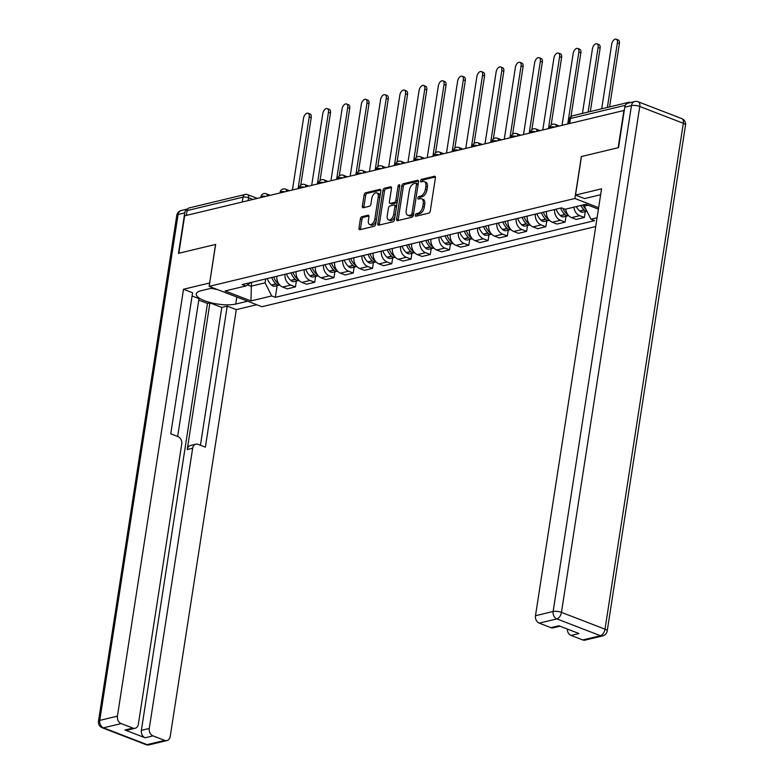 <?xml version="1.0" encoding="UTF-8"?>
<svg xmlns="http://www.w3.org/2000/svg" width="784" height="784" viewBox="0 0 784 784"><rect width="100%" height="100%" fill="white"/><g stroke="black" fill="none" stroke-linecap="round" stroke-linejoin="round"><path stroke-width="1.18" d="M415.255 215.159A1.372 0.774 -68.9 0 0 415.608 216.237A1.372 0.774 -68.9 0 0 415.902 216.247L428.779 213.16A1.96 1.098 -68.9 0 0 430.279 211.023L435.424 177.792A1.96 1.098 -68.9 0 0 434.914 176.263A1.96 1.098 -68.9 0 0 434.493 176.243L421.616 179.33A1.372 0.774 -68.9 0 0 420.567 180.83A1.372 0.774 -68.9 0 0 420.92 181.898A1.372 0.774 -68.9 0 0 421.214 181.917L422.88 181.516A6.262 3.518 -68.9 0 1 424.222 181.574A6.262 3.518 -68.9 0 1 425.849 186.494L425.418 189.258A6.262 3.518 -68.9 0 1 420.626 196.098L418.96 196.5A1.372 0.774 -68.9 0 0 417.911 197.999A1.372 0.774 -68.9 0 0 418.264 199.067A1.372 0.774 -68.9 0 0 418.558 199.087L420.224 198.685A6.262 3.518 -68.9 0 1 421.567 198.744A6.262 3.518 -68.9 0 1 423.193 203.654L422.762 206.427A6.262 3.518 -68.9 0 1 417.97 213.268L416.304 213.669A1.372 0.774 -68.9 0 0 415.255 215.159M421.567 198.744L423.105 199.342A6.262 3.518 -68.9 0 1 424.732 204.252L424.301 207.025A6.262 3.518 -68.9 0 1 419.509 213.856L417.843 214.257A1.372 0.774 -68.9 0 0 416.794 215.757A1.372 0.774 -68.9 0 0 416.765 216.041M435.414 176.978L423.154 179.928A1.372 0.774 -68.9 0 0 422.106 181.418A1.372 0.774 -68.9 0 0 422.086 181.712M424.222 181.574L425.761 182.172A6.262 3.518 -68.9 0 1 427.388 187.082L426.957 189.855A6.262 3.518 -68.9 0 1 422.164 196.696L420.498 197.098A1.372 0.774 -68.9 0 0 419.45 198.587A1.372 0.774 -68.9 0 0 419.43 198.871M361.894 216.698A1.96 1.098 -68.9 0 0 360.395 218.834L358.954 228.154A1.96 1.098 -68.9 0 0 359.464 229.692A1.96 1.098 -68.9 0 0 359.885 229.712L374.184 226.272A1.96 1.098 -68.9 0 0 375.683 224.136L380.828 190.914A1.96 1.098 -68.9 0 0 380.318 189.375A1.96 1.098 -68.9 0 0 379.897 189.356L365.599 192.795A1.96 1.098 -68.9 0 0 364.099 194.932L362.355 206.192A1.96 1.098 -68.9 0 0 362.865 207.721A1.96 1.098 -68.9 0 0 363.286 207.74L369.401 206.27A1.96 1.098 -68.9 0 0 370.901 204.134L371.763 198.548A5.233 2.94 -68.9 0 1 376.888 192.884A5.233 2.94 -68.9 0 1 378.251 196.99L374.86 218.863A5.233 2.94 -68.9 0 1 369.734 224.528A5.233 2.94 -68.9 0 1 368.382 220.422L368.941 216.776A1.96 1.098 -68.9 0 0 368.431 215.247A1.96 1.098 -68.9 0 0 368.019 215.228L361.894 216.698L363.433 217.286A1.96 1.098 -68.9 0 0 361.934 219.422L360.493 228.752A1.96 1.098 -68.9 0 0 360.503 229.565M623.946 110.289L618.155 147.715L581.356 156.555L574.868 198.489L209.161 286.356L215.649 244.412L178.86 253.252L184.652 215.825L624.28 110.417M396.645 219.099A1.96 1.098 -68.9 0 0 397.155 220.637A1.96 1.098 -68.9 0 0 397.576 220.657L411.874 217.217A1.96 1.098 -68.9 0 0 413.374 215.081L418.509 181.859A1.96 1.098 -68.9 0 0 418.009 180.32A1.96 1.098 -68.9 0 0 417.588 180.3L403.29 183.74A1.96 1.098 -68.9 0 0 401.79 185.877L396.645 219.099L398.184 219.696A1.96 1.098 -68.9 0 0 398.184 220.51M393.029 221.745L378.731 225.184A1.96 1.098 -68.9 0 1 378.309 225.165A1.96 1.098 -68.9 0 1 377.8 223.626L382.945 190.404A1.96 1.098 -68.9 0 1 384.444 188.268L390.559 186.788A1.96 1.098 -68.9 0 1 390.981 186.808A1.96 1.098 -68.9 0 1 391.49 188.346L389.403 201.821A1.96 1.098 -68.9 0 0 389.913 203.36A1.96 1.098 -68.9 0 0 390.324 203.379L394.391 202.399A1.96 1.098 -68.9 0 0 395.891 200.263L398.056 186.239A1.372 0.774 -68.9 0 1 399.399 184.75A1.372 0.774 -68.9 0 1 399.752 185.828L394.528 219.608A1.96 1.098 -68.9 0 1 393.029 221.745M209.161 286.356L261.944 306.72L595.732 226.527M186.347 215.424L187.092 210.592A3.989 3.077 -103.5 0 1 189.238 207.907L245.176 194.461A3.989 3.077 76.5 0 0 243.03 197.156L187.092 210.592M630.346 102.596L630.052 102.479A3.989 3.077 76.5 0 0 628.533 102.361A3.989 3.077 76.5 0 0 626.886 103.635M565.734 209.112A9.173 7.076 76.5 0 0 571.536 217.619L579.69 215.659A9.173 7.076 -103.5 0 1 573.888 207.162M579.69 215.659L584.384 217.472L585.285 211.631M571.536 217.619L576.23 219.432L584.384 217.472M566.028 216.257L565.117 222.097L560.423 220.294A9.173 7.076 -103.5 0 1 554.611 209.524M546.458 211.484A9.173 7.076 76.5 0 0 552.279 222.244L556.973 224.057L565.117 222.097M546.762 220.882L545.86 226.733L541.166 224.92A9.173 7.076 -103.5 0 1 535.345 214.15M527.201 216.11A9.173 7.076 76.5 0 0 533.012 226.88L537.706 228.683L545.86 226.733M527.505 225.508L526.603 231.358L521.909 229.545A9.173 7.076 -103.5 0 1 516.088 218.775M507.944 220.735A9.173 7.076 76.5 0 0 513.755 231.505L518.449 233.318L526.603 231.358M508.248 230.133L507.336 235.984L502.642 234.171A9.173 7.076 -103.5 0 1 496.831 223.411M488.677 225.361A9.173 7.076 76.5 0 0 494.498 236.131L499.192 237.944L507.336 235.984M488.981 234.769L488.079 240.61L483.385 238.797A9.173 7.076 -103.5 0 1 477.564 228.036M469.42 229.996A9.173 7.076 76.5 0 0 475.231 240.757L479.926 242.57L488.079 240.61M469.724 239.394L468.812 245.235L464.128 243.432A9.173 7.076 -103.5 0 1 458.307 232.662M450.153 234.622A9.173 7.076 76.5 0 0 455.974 245.382L460.669 247.195L468.812 245.235M450.457 244.02L449.555 249.871L444.861 248.058A9.173 7.076 -103.5 0 1 439.05 237.287M430.896 239.247A9.173 7.076 76.5 0 0 436.717 250.008L441.412 251.821L449.555 249.871M431.2 248.646L430.298 254.496L425.604 252.683A9.173 7.076 -103.5 0 1 419.783 241.913M411.639 243.873A9.173 7.076 76.5 0 0 417.451 254.643L422.145 256.446L430.298 254.496M411.943 253.271L411.032 259.122L406.337 257.309A9.173 7.076 -103.5 0 1 400.526 246.548M392.372 248.499A9.173 7.076 76.5 0 0 398.194 259.269L402.888 261.082L411.032 259.122M392.676 257.907L391.775 263.747L387.08 261.934A9.173 7.076 -103.5 0 1 381.269 251.174M373.115 253.124A9.173 7.076 76.5 0 0 378.937 263.894L383.621 265.707L391.775 263.747M373.419 262.532L372.518 268.373L367.823 266.56A9.173 7.076 -103.5 0 1 362.002 255.8M353.858 257.76A9.173 7.076 76.5 0 0 359.67 268.52L364.364 270.333L372.518 268.373M354.162 267.158L353.251 272.999L348.557 271.195A9.173 7.076 -103.5 0 1 342.745 260.425M334.592 262.385A9.173 7.076 76.5 0 0 340.413 273.146L345.107 274.959L353.251 272.999M334.895 271.783L333.994 277.634L329.3 275.821A9.173 7.076 -103.5 0 1 323.478 265.051M315.335 267.011A9.173 7.076 76.5 0 0 321.146 277.781L325.84 279.584L333.994 277.634M315.638 276.409L314.727 282.26L310.043 280.447A9.173 7.076 -103.5 0 1 304.221 269.676M296.078 271.636A9.173 7.076 76.5 0 0 301.889 282.407L306.583 284.22L314.727 282.26M296.372 281.035L295.47 286.885L290.776 285.072A9.173 7.076 -103.5 0 1 284.964 274.312M276.811 276.262A9.173 7.076 76.5 0 0 282.632 287.032L287.326 288.845L295.47 286.885M584.599 204.585L584.364 206.123L588.235 205.192M247.372 284.896L250.88 286.248L265.08 282.828L271.695 295.95L250.949 300.929L225.096 290.952L245.843 285.974L242.227 284.572L561.501 207.868L565.117 209.259L585.864 204.281L598.417 209.122M597.085 217.776L590.969 219.236L584.364 206.123M271.695 295.95L275.311 297.342L594.586 220.637L590.969 219.236M574.868 198.489L598.653 207.672M251.478 282.348L250.949 300.929M265.08 282.828L265.678 278.937M277.115 285.67L275.311 297.342M245.843 285.974L250.733 282.534M418.509 181.045L404.828 184.328A1.96 1.098 -68.9 0 0 403.329 186.465L398.184 219.696M410.943 214.953A1.372 0.774 -68.9 0 0 411.992 213.464L416.5 184.289A1.372 0.774 -68.9 0 0 416.147 183.221A1.372 0.774 -68.9 0 0 415.853 183.201L414.099 183.623A6.262 3.518 -68.9 0 0 409.307 190.463L406.22 210.406A6.262 3.518 -68.9 0 0 407.837 215.316A6.262 3.518 -68.9 0 0 409.179 215.375L410.943 214.953L412.482 215.551A1.372 0.774 -68.9 0 0 413.531 214.052L411.992 213.464M417.392 183.799A1.372 0.774 -68.9 0 1 417.686 183.809A1.372 0.774 -68.9 0 1 418.039 184.887L413.531 214.052M407.837 215.316L409.385 215.904A6.262 3.518 -68.9 0 0 410.718 215.972L409.179 215.375M412.482 215.551L410.718 215.972M391.481 187.533L385.983 188.856A1.96 1.098 -68.9 0 0 384.483 190.992L379.338 224.224A1.96 1.098 -68.9 0 0 379.338 225.037M389.913 203.36L391.451 203.948A1.96 1.098 -68.9 0 0 391.863 203.967L395.93 202.997A1.96 1.098 -68.9 0 0 397.429 200.861L399.595 186.827L398.056 186.239M387.237 215.806A5.233 2.94 -68.9 0 0 388.59 219.912A5.233 2.94 -68.9 0 0 393.725 214.248L394.911 206.545A1.96 1.098 -68.9 0 0 394.411 205.006A1.96 1.098 -68.9 0 0 393.989 204.987L389.932 205.967A1.96 1.098 -68.9 0 0 388.433 208.103L387.237 215.806M388.59 219.912L390.138 220.51A5.233 2.94 -68.9 0 0 395.263 214.845L393.725 214.248M394.411 205.006L395.949 205.604A1.96 1.098 -68.9 0 1 396.449 207.133L395.263 214.845M368.941 215.963L363.433 217.286M369.734 224.528L371.273 225.126A5.233 2.94 -68.9 0 0 376.398 219.461L374.86 218.863M376.888 192.884L378.427 193.481A5.233 2.94 -68.9 0 1 379.789 197.588L376.398 219.461M380.818 190.1L367.137 193.383A1.96 1.098 -68.9 0 0 365.638 195.52L363.894 206.78A1.96 1.098 -68.9 0 0 363.903 207.593M616.195 39.2L618.194 39.974A4.586 2.577 111.1 0 1 619.389 43.571L617.39 42.797A4.586 2.577 -68.9 0 0 616.195 39.2A4.586 2.577 -68.9 0 0 611.706 44.159L601.7 108.809M580.807 205.496A15.161 11.691 76.5 0 0 584.109 209.867L584.305 210.053A5.037 3.881 76.5 0 0 586.902 211.161M576.299 206.574A15.161 11.691 76.5 0 0 579.601 210.955L579.797 211.131A5.037 3.881 76.5 0 0 583.08 212.16L586.932 211.229M585.942 209.259A15.161 11.691 -103.5 0 1 582.777 205.026M619.389 43.571L609.58 106.918M617.39 42.797L607.375 107.447M600.652 194.726L584.59 198.577L575.515 195.079L601.563 188.817L535.482 615.714L553.132 611.481L631.453 105.595L624.779 107.192L618.527 147.627L581.483 156.526L575.515 195.079M582.767 639.95L600.426 635.706A5.988 4.616 76.5 0 0 602.7 635.883L585.04 640.126A5.988 4.616 -103.5 0 1 582.767 639.95L571.075 635.432A5.988 4.616 -103.5 0 1 567.253 629.013M559.972 626.2L553.19 627.827A5.988 4.616 -103.5 0 1 550.917 627.651L539.225 623.143A5.988 4.616 -103.5 0 1 535.482 615.714M571.075 635.432L578.974 633.531L558.816 625.759L550.917 627.651M624.779 107.192A5.988 4.616 -103.5 0 1 628.004 103.155L634.668 101.557A5.988 4.616 76.5 0 0 631.453 105.595A5.988 1.793 8.8 0 1 639.773 106.487L561.452 612.373L605.003 629.17L683.325 123.284L639.773 106.487A5.988 3.361 111.1 0 0 638.215 101.793A5.988 5.988 0 0 0 634.668 101.557M247.656 301.203L235.729 304.074A22.432 6.713 -171.2 0 1 210.582 302.634A22.432 6.713 -171.2 0 1 196.245 293.961A22.432 6.713 -171.2 0 1 201.106 290.707L213.032 287.846M184.75 212.905L178.086 214.512A5.988 4.616 -103.5 0 1 181.3 210.475L187.758 208.926A5.988 4.616 76.5 0 0 184.75 212.905L178.487 253.34L215.531 244.441L209.671 283.044M209.563 282.995L183.515 289.257L192.59 292.755L170.755 433.807L177.988 436.6A5.988 4.616 76.5 0 1 181.731 444.018L138.356 724.23A5.988 4.616 76.5 0 1 135.132 728.267L127.233 730.169A5.988 4.616 -103.5 0 1 124.96 729.992L145.118 737.764A5.988 4.616 -103.5 0 1 141.375 730.345L207.466 303.447L198.783 300.096M177.664 436.472L199.009 298.635L192.09 295.97M207.466 303.447L209.936 302.849L221.784 307.426L227.213 306.123L236.298 309.621L170.206 736.519A5.988 4.616 76.5 0 1 166.992 740.557A5.988 4.616 76.5 0 1 164.718 740.38L153.017 735.872L145.118 737.764M256.74 304.711L236.298 309.621M183.515 289.257L117.424 716.155A5.988 4.616 76.5 0 0 121.167 723.583L132.859 728.091A5.988 4.616 76.5 0 0 135.132 728.267M141.375 730.345L149.274 728.444L192.658 448.232A5.988 4.616 76.5 0 1 195.873 444.195A5.988 4.616 76.5 0 1 198.146 444.371L205.379 447.164L227.213 306.123M149.274 728.444A5.988 4.616 76.5 0 0 153.017 735.872M192.658 448.232L187.229 449.536L209.936 302.849M187.229 449.536A5.988 4.616 -103.5 0 1 190.443 445.508L195.873 444.195M200.439 445.263L221.784 307.426M217.501 289.57L210.965 288.345M596.938 43.826L598.937 44.6A4.586 2.577 111.1 0 1 600.123 48.196L598.123 47.422A4.586 2.577 -68.9 0 0 596.938 43.826A4.586 2.577 -68.9 0 0 592.449 48.784L582.434 113.435M560.609 208.083A15.161 11.691 76.5 0 0 564.852 214.502L565.039 214.679A5.037 3.881 76.5 0 0 568.322 215.708A5.037 3.881 76.5 0 0 568.635 215.61M556.101 209.161A15.161 11.691 76.5 0 0 560.344 215.58L560.531 215.757A5.037 3.881 76.5 0 0 563.823 216.786L568.322 215.708M568.047 214.924A5.037 3.881 -103.5 0 1 567.018 214.199L566.822 214.022A15.161 11.691 -103.5 0 1 562.922 208.417M600.123 48.196L590.323 111.544M598.123 47.422L588.118 112.073M577.681 48.451L579.68 49.225A4.586 2.577 111.1 0 1 580.866 52.822L578.866 52.048A4.586 2.577 -68.9 0 0 577.681 48.451A4.586 2.577 -68.9 0 0 573.182 53.42L562.079 125.156M541.352 212.709A15.161 11.691 76.5 0 0 545.595 219.128L545.782 219.304A5.037 3.881 76.5 0 0 549.065 220.333A5.037 3.881 76.5 0 0 549.368 220.235M536.844 213.797A15.161 11.691 76.5 0 0 541.087 220.206L541.274 220.382A5.037 3.881 76.5 0 0 544.557 221.411L549.065 220.333M548.78 219.559A5.037 3.881 -103.5 0 1 547.761 218.834L547.565 218.648A15.161 11.691 -103.5 0 1 543.322 212.239M580.866 52.822L570.987 116.61M578.866 52.048L567.763 123.794M558.414 53.087L560.413 53.851A4.586 2.577 111.1 0 1 561.609 57.448L559.6 56.683A4.586 2.577 -68.9 0 0 558.414 53.087A4.586 2.577 -68.9 0 0 553.925 58.045L542.822 129.781M522.085 217.335A15.161 11.691 76.5 0 0 526.329 223.754L526.525 223.93A5.037 3.881 76.5 0 0 529.808 224.959A5.037 3.881 76.5 0 0 530.111 224.871M517.587 218.422A15.161 11.691 76.5 0 0 521.821 224.832L522.017 225.018A5.037 3.881 76.5 0 0 525.3 226.037L529.808 224.959M529.523 224.185A5.037 3.881 -103.5 0 1 528.494 223.46L528.308 223.283A15.161 11.691 -103.5 0 1 524.065 216.864M561.609 57.448L551.152 124.999M559.6 56.683L548.496 128.419M539.157 57.712L541.156 58.477A4.586 2.577 111.1 0 1 542.342 62.083L540.343 61.309A4.586 2.577 -68.9 0 0 539.157 57.712A4.586 2.577 -68.9 0 0 534.659 62.671L523.555 134.407M502.828 221.97A15.161 11.691 76.5 0 0 507.072 228.379L507.258 228.556A5.037 3.881 76.5 0 0 510.541 229.585A5.037 3.881 76.5 0 0 510.845 229.496M498.32 223.048A15.161 11.691 76.5 0 0 502.564 229.467L502.75 229.643A5.037 3.881 76.5 0 0 506.033 230.672L510.541 229.585M510.257 228.81A5.037 3.881 -103.5 0 1 509.237 228.085L509.041 227.909A15.161 11.691 -103.5 0 1 504.808 221.49M542.342 62.083L531.885 129.625M540.343 61.309L529.239 133.045M519.89 62.338L521.899 63.112A4.586 2.577 111.1 0 1 523.085 66.709L521.086 65.934A4.586 2.577 -68.9 0 0 519.89 62.338A4.586 2.577 -68.9 0 0 515.402 67.297L504.298 139.033M483.571 226.596A15.161 11.691 76.5 0 0 487.805 233.005L488.001 233.191A5.037 3.881 76.5 0 0 491.284 234.21A5.037 3.881 76.5 0 0 491.588 234.122M479.063 227.674A15.161 11.691 76.5 0 0 483.307 234.093L483.493 234.269A5.037 3.881 76.5 0 0 486.776 235.298L491.284 234.21M491 233.436A5.037 3.881 -103.5 0 1 489.971 232.711L489.784 232.534A15.161 11.691 -103.5 0 1 485.541 226.115M523.085 66.709L512.628 134.25M521.086 65.934L509.972 137.67M500.633 66.963L502.632 67.738A4.586 2.577 111.1 0 1 503.818 71.334L501.819 70.56A4.586 2.577 -68.9 0 0 500.633 66.963A4.586 2.577 -68.9 0 0 496.145 71.922L485.041 143.668M464.304 231.221A15.161 11.691 76.5 0 0 468.548 237.63L468.734 237.817A5.037 3.881 76.5 0 0 472.027 238.836A5.037 3.881 76.5 0 0 472.331 238.748M459.796 232.299A15.161 11.691 76.5 0 0 464.04 238.718L464.236 238.895A5.037 3.881 76.5 0 0 467.519 239.924L472.027 238.836M471.743 238.062A5.037 3.881 -103.5 0 1 470.714 237.336L470.527 237.16A15.161 11.691 -103.5 0 1 466.284 230.741M503.818 71.334L493.361 138.876M501.819 70.56L490.715 142.296M481.376 71.589L483.375 72.363A4.586 2.577 111.1 0 1 484.561 75.96L482.562 75.186A4.586 2.577 -68.9 0 0 481.376 71.589A4.586 2.577 -68.9 0 0 476.878 76.558L465.774 148.294M445.047 235.847A15.161 11.691 76.5 0 0 449.291 242.266L449.477 242.442A5.037 3.881 76.5 0 0 452.76 243.471A5.037 3.881 76.5 0 0 453.064 243.373M440.539 236.935A15.161 11.691 76.5 0 0 444.783 243.344L444.969 243.52A5.037 3.881 76.5 0 0 448.252 244.549L452.76 243.471M452.476 242.687A5.037 3.881 -103.5 0 1 451.457 241.962L451.261 241.786A15.161 11.691 -103.5 0 1 447.027 235.376M484.561 75.96L474.104 143.501M482.562 75.186L471.458 146.922M462.109 76.215L464.108 76.989A4.586 2.577 111.1 0 1 465.304 80.585L463.305 79.811A4.586 2.577 -68.9 0 0 462.109 76.215A4.586 2.577 -68.9 0 0 457.621 81.183L446.517 152.919M425.79 240.472A15.161 11.691 76.5 0 0 430.024 246.891L430.22 247.068A5.037 3.881 76.5 0 0 433.503 248.097A5.037 3.881 76.5 0 0 433.807 248.009M421.282 241.56A15.161 11.691 76.5 0 0 425.516 247.969L425.712 248.156A5.037 3.881 76.5 0 0 428.995 249.175L433.503 248.097M433.219 247.323A5.037 3.881 -103.5 0 1 432.19 246.597L432.004 246.411A15.161 11.691 -103.5 0 1 427.76 240.002M465.304 80.585L454.847 148.137M463.305 79.811L452.192 151.557M442.852 80.85L444.851 81.614A4.586 2.577 111.1 0 1 446.037 85.211L444.038 84.447A4.586 2.577 -68.9 0 0 442.852 80.85A4.586 2.577 -68.9 0 0 438.364 85.809L427.251 157.545M406.524 245.098A15.161 11.691 76.5 0 0 410.767 251.517L410.953 251.693A5.037 3.881 76.5 0 0 414.236 252.722A5.037 3.881 76.5 0 0 414.55 252.634M402.016 246.186A15.161 11.691 76.5 0 0 406.259 252.605L406.455 252.781A5.037 3.881 76.5 0 0 409.738 253.8L414.236 252.722M413.962 251.948A5.037 3.881 -103.5 0 1 412.933 251.223L412.747 251.047A15.161 11.691 -103.5 0 1 408.503 244.628M446.037 85.211L435.581 152.762M444.038 84.447L432.935 156.183M423.595 85.476L425.594 86.25A4.586 2.577 111.1 0 1 426.78 89.846L424.781 89.072A4.586 2.577 -68.9 0 0 423.595 85.476A4.586 2.577 -68.9 0 0 419.097 90.434L407.994 162.17M387.267 249.733A15.161 11.691 76.5 0 0 391.51 256.143L391.696 256.319A5.037 3.881 76.5 0 0 394.979 257.348A5.037 3.881 76.5 0 0 395.283 257.26M382.759 250.811A15.161 11.691 76.5 0 0 387.002 257.23L387.188 257.407A5.037 3.881 76.5 0 0 390.471 258.436L394.979 257.348M394.695 256.574A5.037 3.881 -103.5 0 1 393.676 255.849L393.48 255.672A15.161 11.691 -103.5 0 1 389.236 249.253M426.78 89.846L416.324 157.388M424.781 89.072L413.678 160.808M404.328 90.101L406.328 90.875A4.586 2.577 111.1 0 1 407.523 94.472L405.514 93.698A4.586 2.577 -68.9 0 0 404.328 90.101A4.586 2.577 -68.9 0 0 399.84 95.06L388.737 166.796M368 254.359A15.161 11.691 76.5 0 0 372.243 260.768L372.439 260.954A5.037 3.881 76.5 0 0 375.722 261.974A5.037 3.881 76.5 0 0 376.026 261.885M363.502 255.437A15.161 11.691 76.5 0 0 367.735 261.856L367.931 262.032A5.037 3.881 76.5 0 0 371.214 263.061L375.722 261.974M375.438 261.199A5.037 3.881 -103.5 0 1 374.409 260.474L374.223 260.298A15.161 11.691 -103.5 0 1 369.979 253.879M407.523 94.472L397.067 162.014M405.514 93.698L394.411 165.434M385.071 94.727L387.071 95.501A4.586 2.577 111.1 0 1 388.256 99.098L386.257 98.323A4.586 2.577 -68.9 0 0 385.071 94.727A4.586 2.577 -68.9 0 0 380.583 99.686L369.47 171.431M348.743 258.985A15.161 11.691 76.5 0 0 352.986 265.404L353.172 265.58A5.037 3.881 76.5 0 0 356.455 266.609A5.037 3.881 76.5 0 0 356.759 266.511M344.235 260.063A15.161 11.691 76.5 0 0 348.478 266.482L348.664 266.658A5.037 3.881 76.5 0 0 351.947 267.687L356.455 266.609M356.171 265.825A5.037 3.881 -103.5 0 1 355.152 265.1L354.956 264.923A15.161 11.691 -103.5 0 1 350.722 258.514M388.256 99.098L377.8 166.639M386.257 98.323L375.154 170.059M365.805 99.352L367.814 100.127A4.586 2.577 111.1 0 1 368.999 103.723L367 102.949A4.586 2.577 -68.9 0 0 365.805 99.352A4.586 2.577 -68.9 0 0 361.316 104.321L350.213 176.057M329.486 263.61A15.161 11.691 76.5 0 0 333.719 270.029L333.915 270.206A5.037 3.881 76.5 0 0 337.198 271.235A5.037 3.881 76.5 0 0 337.502 271.137M324.978 264.698A15.161 11.691 76.5 0 0 329.221 271.107L329.407 271.284A5.037 3.881 76.5 0 0 332.69 272.313L337.198 271.235M336.914 270.451A5.037 3.881 -103.5 0 1 335.885 269.735L335.699 269.549A15.161 11.691 -103.5 0 1 331.456 263.14M368.999 103.723L358.543 171.265M367 102.949L355.887 174.695M346.548 103.978L348.547 104.752A4.586 2.577 111.1 0 1 349.733 108.349L347.733 107.584A4.586 2.577 -68.9 0 0 346.548 103.978A4.586 2.577 -68.9 0 0 342.059 108.947L330.956 180.683M310.219 268.236A15.161 11.691 76.5 0 0 314.462 274.655L314.649 274.831A5.037 3.881 76.5 0 0 317.941 275.86A5.037 3.881 76.5 0 0 318.245 275.772M305.721 269.324A15.161 11.691 76.5 0 0 309.954 275.733L310.15 275.919A5.037 3.881 76.5 0 0 313.433 276.938L317.941 275.86M317.657 275.086A5.037 3.881 -103.5 0 1 316.628 274.361L316.442 274.175A15.161 11.691 -103.5 0 1 312.199 267.765M349.733 108.349L339.276 175.9M347.733 107.584L336.63 179.32M327.291 108.613L329.29 109.378A4.586 2.577 111.1 0 1 330.476 112.974L328.476 112.21A4.586 2.577 -68.9 0 0 327.291 108.613A4.586 2.577 -68.9 0 0 322.792 113.572L311.689 185.308M290.962 272.861A15.161 11.691 76.5 0 0 295.205 279.28L295.392 279.457A5.037 3.881 76.5 0 0 298.675 280.486A5.037 3.881 76.5 0 0 298.978 280.398M286.454 273.949A15.161 11.691 76.5 0 0 290.697 280.368L290.884 280.545A5.037 3.881 76.5 0 0 294.167 281.574L298.675 280.486M298.39 279.712A5.037 3.881 -103.5 0 1 297.371 278.986L297.175 278.81A15.161 11.691 -103.5 0 1 292.942 272.391M330.476 112.974L320.019 180.526M328.476 112.21L317.373 183.946M308.024 113.239L310.023 114.013A4.586 2.577 111.1 0 1 311.219 117.61L309.219 116.836A4.586 2.577 -68.9 0 0 308.024 113.239A4.586 2.577 -68.9 0 0 303.535 118.198L292.432 189.934M271.705 277.497A15.161 11.691 76.5 0 0 275.939 283.906L276.135 284.082A5.037 3.881 76.5 0 0 279.418 285.111A5.037 3.881 76.5 0 0 279.721 285.023M267.197 278.575A15.161 11.691 76.5 0 0 271.431 284.994L271.627 285.17A5.037 3.881 76.5 0 0 274.91 286.199L279.418 285.111M279.133 284.337A5.037 3.881 -103.5 0 1 278.104 283.612L277.918 283.436A15.161 11.691 -103.5 0 1 273.675 277.017M311.219 117.61L300.762 185.151M309.219 116.836L298.106 188.572M252.918 199.43L248.577 197.754A3.989 1.196 -171.2 0 0 243.03 197.156L242.276 201.988M248.136 200.577L248.577 197.754A3.989 2.244 111.1 0 0 247.538 194.618A3.989 3.989 0 0 0 245.176 194.461M301.889 282.407L310.043 280.447M321.146 277.781L329.3 275.821M340.413 273.146L348.557 271.195M359.67 268.52L367.823 266.56M378.937 263.894L387.08 261.934M398.194 259.269L406.337 257.309M417.451 254.643L425.604 252.683M436.717 250.008L444.861 248.058M455.974 245.382L464.128 243.432M475.231 240.757L483.385 238.797M494.498 236.131L502.642 234.171M513.755 231.505L521.909 229.545M533.012 226.88L541.166 224.92M552.279 222.244L560.423 220.294M282.632 287.032L290.776 285.072M554.445 126.988A3.989 1.196 -171.2 0 0 549.751 127.459L549.643 128.145M559.08 125.871L555.131 124.342A3.989 2.244 111.1 0 1 556.228 126.557M535.178 131.614A3.989 1.196 -171.2 0 0 530.494 132.084L530.386 132.77M515.921 136.24A3.989 1.196 -171.2 0 0 511.227 136.71L511.119 137.396M496.654 140.875A3.989 1.196 -171.2 0 0 491.97 141.336L491.862 142.022M477.397 145.501A3.989 1.196 -171.2 0 0 472.703 145.971L472.605 146.647M458.14 150.126A3.989 1.196 -171.2 0 0 453.446 150.597L453.338 151.283M438.873 154.752A3.989 1.196 -171.2 0 0 434.189 155.222L434.081 155.908M419.616 159.377A3.989 1.196 -171.2 0 0 414.922 159.848L414.824 160.534M400.359 164.003A3.989 1.196 -171.2 0 0 395.665 164.473L395.557 165.159M381.093 168.638A3.989 1.196 -171.2 0 0 376.408 169.099L376.3 169.785M361.836 173.264A3.989 1.196 -171.2 0 0 357.141 173.734L357.034 174.411M342.569 177.89A3.989 1.196 -171.2 0 0 337.884 178.36L337.777 179.046M323.312 182.515A3.989 1.196 -171.2 0 0 318.618 182.986L318.52 183.672M304.055 187.141A3.989 1.196 -171.2 0 0 299.361 187.611L299.253 188.297M284.788 191.776A3.989 1.196 -171.2 0 0 280.104 192.237L279.996 192.923M265.531 196.402A3.989 1.196 -171.2 0 0 260.837 196.872L260.739 197.548M539.823 130.497L535.864 128.978A3.989 2.244 111.1 0 1 536.971 131.183M520.566 135.132L516.607 133.603A3.989 2.244 111.1 0 1 517.705 135.818M501.299 139.758L497.35 138.229A3.989 2.244 111.1 0 1 498.448 140.444M482.042 144.383L478.083 142.855A3.989 2.244 111.1 0 1 479.191 145.069M462.785 149.009L458.826 147.48A3.989 2.244 111.1 0 1 459.924 149.695M443.519 153.635L439.559 152.106A3.989 2.244 111.1 0 1 440.667 154.321M424.262 158.26L420.302 156.741A3.989 2.244 111.1 0 1 421.4 158.946M404.995 162.896L401.045 161.367A3.989 2.244 111.1 0 1 402.143 163.582M385.738 167.521L381.779 165.992A3.989 2.244 111.1 0 1 382.886 168.207M366.481 172.147L362.522 170.618A3.989 2.244 111.1 0 1 363.619 172.833M347.214 176.772L343.265 175.244A3.989 2.244 111.1 0 1 344.362 177.458M327.957 181.398L323.998 179.879A3.989 2.244 111.1 0 1 325.105 182.084M308.7 186.033L304.741 184.505A3.989 2.244 111.1 0 1 305.838 186.719M289.433 190.659L285.474 189.13A3.989 2.244 111.1 0 1 286.581 191.345M270.176 195.285L266.217 193.756A3.989 2.244 111.1 0 1 267.315 195.971M625.397 105.291L570.458 118.492A3.989 1.196 -171.2 0 0 569.596 119.07L568.91 123.509M569.713 123.323L570.458 118.492A3.989 3.077 76.5 0 1 572.604 115.797A3.989 3.989 0 0 0 569.596 119.07M419.509 213.856L417.97 213.268M424.301 207.025L422.762 206.427M424.732 204.252L423.193 203.654M420.498 197.098L418.96 196.5M422.164 196.696L420.626 196.098M426.957 189.855L425.418 189.258M427.388 187.082L425.849 186.494M423.154 179.928L421.616 179.33M435.238 176.527L434.493 176.243M417.843 214.257L416.304 213.669M403.329 186.465L401.79 185.877M404.828 184.328L403.29 183.74M418.333 180.585L417.588 180.3M418.039 184.887L416.5 184.289M379.338 224.224L377.8 223.626M384.483 190.992L382.945 190.404M385.983 188.856L384.444 188.268M391.304 187.082L390.559 186.788M391.863 203.967L390.324 203.379M395.93 202.997L394.391 202.399M397.429 200.861L395.891 200.263M396.449 207.133L394.911 206.545M368.754 215.512L368.019 215.228M379.789 197.588L378.251 196.99M363.894 206.78L362.355 206.192M365.638 195.52L364.099 194.932M367.137 193.383L365.599 192.795M380.642 189.64L379.897 189.356M360.493 228.752L358.954 228.154M361.934 219.422L360.395 218.834M579.797 211.131L584.305 210.053M579.601 210.955L584.109 209.867M602.7 635.883A5.988 5.988 0 0 0 607.218 630.973A5.988 1.793 8.8 0 0 605.003 629.17A5.988 3.361 111.1 0 1 600.426 635.706L556.875 618.899L539.225 623.143M556.875 618.899A5.988 3.361 -68.9 0 0 561.452 612.373A5.988 1.793 8.8 0 0 553.132 611.481A5.988 4.616 76.5 0 0 556.875 618.899M681.766 118.59A5.988 3.361 -68.9 0 1 683.325 123.284A5.988 1.793 8.8 0 1 685.53 125.087A5.988 5.988 0 0 0 681.766 118.59L638.215 101.793M124.96 729.992L132.859 728.091M121.167 723.583L103.508 727.817L147.059 744.624L164.718 740.38M98.47 721.26A5.988 5.988 0 0 0 102.234 727.758A5.988 3.361 -68.9 0 0 103.508 727.817A5.988 4.616 -103.5 0 1 99.764 720.398A5.988 1.793 8.8 0 0 98.47 721.26L176.782 215.375A5.988 1.793 8.8 0 1 178.086 214.512L99.764 720.398L117.424 716.155M236.827 297.028L235.729 304.074M147.059 744.624A5.988 3.361 111.1 0 1 145.785 744.565A5.988 5.988 0 0 0 149.332 744.8A5.988 4.616 -103.5 0 1 147.059 744.624M560.531 215.757L565.039 214.679M566.822 214.022L567.342 213.905M560.344 215.58L564.852 214.502M541.274 220.382L545.782 219.304M547.565 218.648L548.075 218.53M541.087 220.206L545.595 219.128M522.017 225.018L526.525 223.93M528.308 223.283L528.818 223.156M521.821 224.832L526.329 223.754M502.75 229.643L507.258 228.556M509.041 227.909L509.551 227.781M502.564 229.467L507.072 228.379M483.493 234.269L488.001 233.191M489.784 232.534L490.294 232.407M483.307 234.093L487.805 233.005M464.236 238.895L468.734 237.817M470.527 237.16L471.037 237.042M464.04 238.718L468.548 237.63M444.969 243.52L449.477 242.442M451.261 241.786L451.77 241.668M444.783 243.344L449.291 242.266M425.712 248.156L430.22 247.068M432.004 246.411L432.513 246.294M425.516 247.969L430.024 246.891M406.455 252.781L410.953 251.693M412.747 251.047L413.256 250.919M406.259 252.605L410.767 251.517M387.188 257.407L391.696 256.319M393.48 255.672L393.989 255.545M387.002 257.23L391.51 256.143M367.931 262.032L372.439 260.954M374.223 260.298L374.732 260.17M367.735 261.856L372.243 260.768M348.664 266.658L353.172 265.58M354.956 264.923L355.466 264.806M348.478 266.482L352.986 265.404M329.407 271.284L333.915 270.206M335.699 269.549L336.209 269.431M329.221 271.107L333.719 270.029M310.15 275.919L314.649 274.831M316.442 274.175L316.952 274.057M309.954 275.733L314.462 274.655M290.884 280.545L295.392 279.457M297.175 278.81L297.685 278.683M290.697 280.368L295.205 279.28M271.627 285.17L276.135 284.082M277.918 283.436L278.428 283.308M271.431 284.994L275.939 283.906M555.131 124.342A3.989 3.989 0 0 0 549.751 127.459M535.864 128.978A3.989 3.989 0 0 0 530.494 132.084M516.607 133.603A3.989 3.989 0 0 0 511.227 136.71M497.35 138.229A3.989 3.989 0 0 0 491.97 141.336M478.083 142.855A3.989 3.989 0 0 0 472.703 145.971M458.826 147.48A3.989 3.989 0 0 0 453.446 150.597M439.559 152.106A3.989 3.989 0 0 0 434.189 155.222M420.302 156.741A3.989 3.989 0 0 0 414.922 159.848M401.045 161.367A3.989 3.989 0 0 0 395.665 164.473M381.779 165.992A3.989 3.989 0 0 0 376.408 169.099M362.522 170.618A3.989 3.989 0 0 0 357.141 173.734M343.265 175.244A3.989 3.989 0 0 0 337.884 178.36M323.998 179.879A3.989 3.989 0 0 0 318.618 182.986M304.741 184.505A3.989 3.989 0 0 0 299.361 187.611M285.474 189.13A3.989 3.989 0 0 0 280.104 192.237M266.217 193.756A3.989 3.989 0 0 0 260.837 196.872M247.538 194.618L257.279 198.381M572.604 115.797L628.533 102.361M417.686 183.809L416.147 183.221M607.218 630.973L685.53 125.087M102.234 727.758L145.785 744.565M149.332 744.8L166.992 740.557M181.3 210.475A5.988 5.988 0 0 0 176.782 215.375"/></g></svg>
